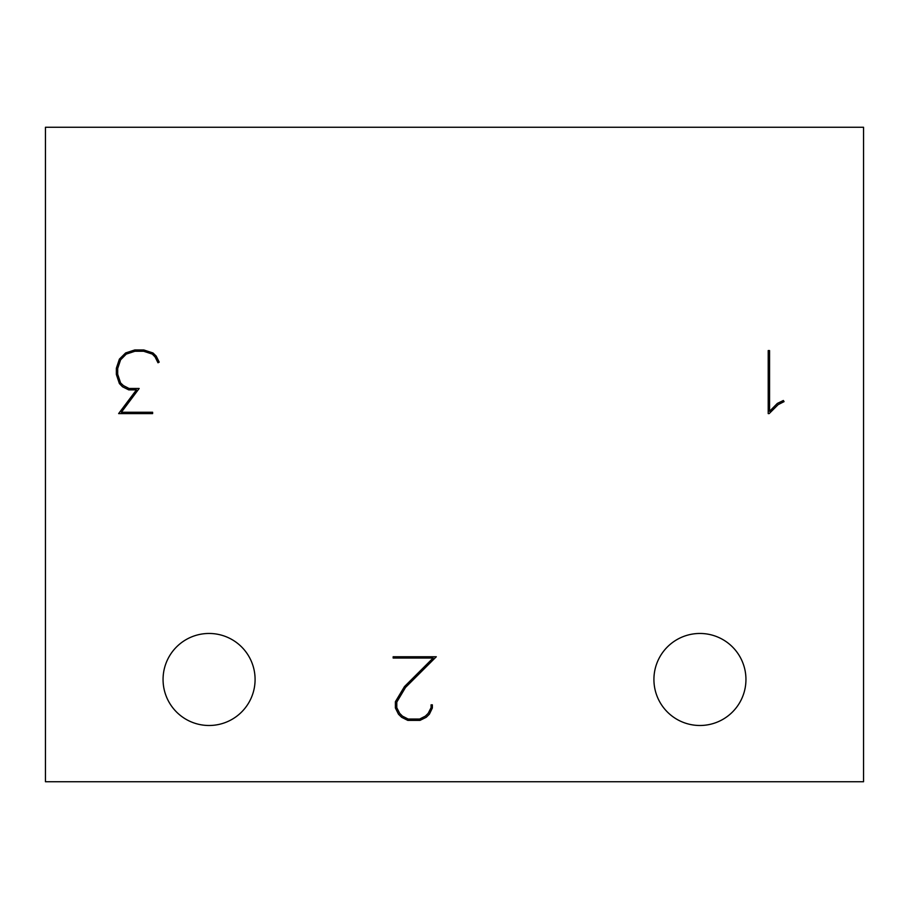 <?xml version="1.0" encoding="UTF-8"?>
<svg xmlns="http://www.w3.org/2000/svg" width="909" height="909" viewBox="0 0 909 909"><rect width="100%" height="100%" fill="white"/><g stroke="black" fill="none" stroke-linecap="round" stroke-linejoin="round"><path stroke-width="1.36" d="M863.55 781.74L863.55 127.26L45.45 127.26L45.45 781.74L863.55 781.74M405.505 687.454L396.79 702.1L396.79 707.679L399.676 713.36L402.471 716.144L408.152 719.042L419.663 719.042L425.344 716.144L428.184 713.36L431.071 707.679L431.071 704.839L432.366 704.839L432.366 707.975L429.378 714.201L426.241 717.292L420.015 720.382L407.8 720.382L401.619 717.292L398.483 714.201L395.392 707.975L395.392 701.703L404.46 686.602L433.116 658.048L393.154 658.048L393.154 656.752L436.297 656.752L405.505 687.454M152.326 354.101L143.656 351.26L134.93 351.26L126.26 354.101L120.579 359.839L117.693 368.509L117.693 374.235L120.579 382.905L123.419 385.598L129.055 388.484L139.168 388.484L121.374 412.254L152.621 412.254L152.621 413.595L118.636 413.595L136.43 389.881L128.748 389.881L122.522 386.791L119.386 383.553L116.352 374.428L116.352 368.259L119.386 359.135L125.612 352.953L134.737 349.965L143.804 349.965L152.973 352.953L156.212 356.101L159.2 362.123L157.996 362.771L155.064 356.942L152.326 354.101M784.058 401.642L778.172 404.63L769.162 413.595L768.207 413.595L768.207 350.567L769.559 350.567L769.559 411.3L777.331 403.426L783.353 400.494L784.058 401.642M255.088 679.477A46.018 46.018 0 0 1 186.061 719.326A46.018 46.018 0 0 1 186.061 639.629A46.018 46.018 0 0 1 255.088 679.477M745.948 679.477A46.018 46.018 0 0 1 676.921 719.326A46.018 46.018 0 0 1 676.921 639.629A46.018 46.018 0 0 1 745.948 679.477"/></g></svg>

